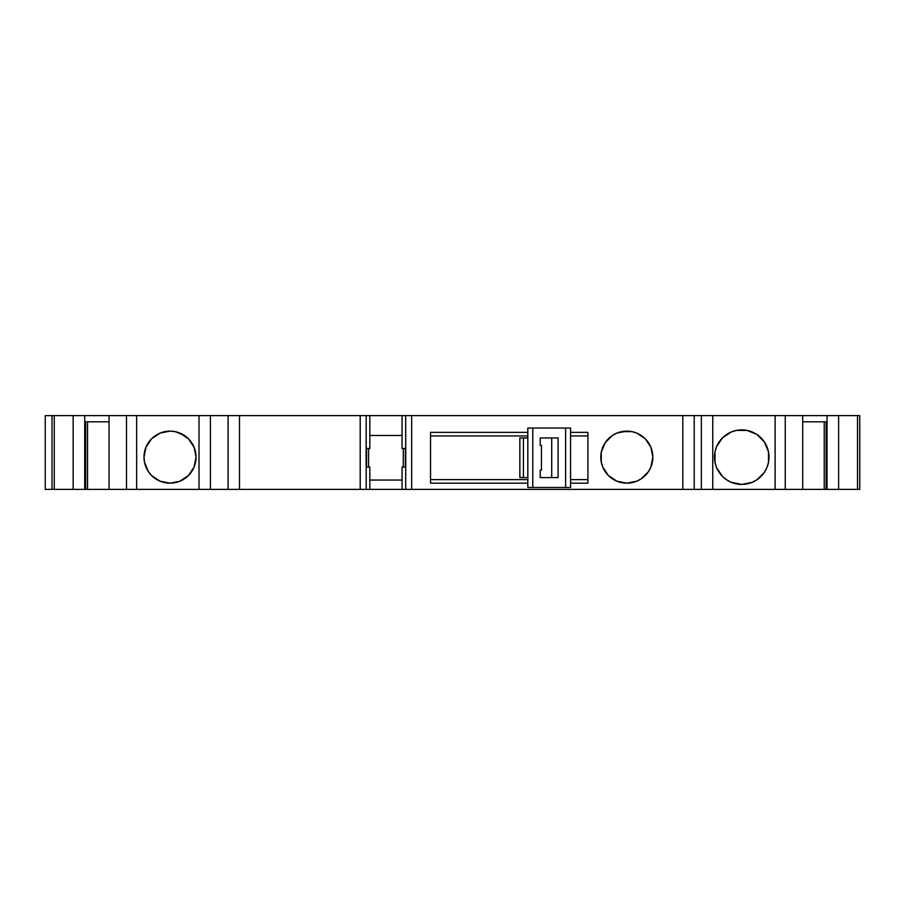 <?xml version="1.0" encoding="UTF-8"?>
<svg xmlns="http://www.w3.org/2000/svg" width="905" height="905" viewBox="0 0 905 905"><rect width="100%" height="100%" fill="white"/><g stroke="black" fill="none" stroke-linecap="round" stroke-linejoin="round"><path stroke-width="1.36" d="M612.38 478.79A26.019 26.019 0 0 0 626.814 483.168A26.019 26.019 0 0 1 600.796 457.149A26.019 26.019 0 0 1 626.814 431.131A26.019 26.019 0 0 0 612.38 435.497M601.293 452.07L605.185 442.692L612.357 435.509A26.019 26.019 0 0 0 600.796 457.127L601.293 452.07L601.293 462.229L602.775 467.104A26.019 26.019 0 0 0 612.346 478.768M766.931 467.568A27.263 27.263 0 0 0 768.481 451.844L764.408 442.002L756.885 434.479A27.263 27.263 0 0 0 741.749 429.886A27.263 27.263 0 0 1 769.001 457.149A27.263 27.263 0 0 1 741.738 484.413A27.263 27.263 0 0 1 714.486 457.149A27.263 27.263 0 0 1 741.738 429.886A27.263 27.263 0 0 0 716.556 467.568M756.885 434.479L747.055 430.407L736.421 430.407L731.308 431.957L722.462 437.873L716.556 446.719L715.007 451.833L715.007 462.466L716.556 467.58A27.263 27.263 0 0 0 741.727 484.413M151.633 475.555A26.019 26.019 0 0 0 160.061 481.189L170.027 483.168A26.019 26.019 0 0 0 179.971 481.189L188.421 475.544A26.019 26.019 0 0 0 196.046 457.149L194.066 447.183L188.421 438.744A26.019 26.019 0 0 0 184.484 435.509L175.095 431.628L170.027 431.131A26.019 26.019 0 0 1 196.046 457.149A26.019 26.019 0 0 1 170.027 483.168A26.019 26.019 0 0 1 143.997 457.149A26.019 26.019 0 0 1 170.027 431.131A26.019 26.019 0 0 0 151.633 438.744L145.988 447.183L143.997 457.149A26.019 26.019 0 0 0 151.61 475.532M151.61 438.755A26.019 26.019 0 0 0 144.506 452.059M144.495 452.081A26.019 26.019 0 0 0 143.997 457.149L144.506 462.229L148.386 471.607L151.621 475.544L160.061 481.189L155.57 478.779M826.107 421.832L826.107 489.367L827.046 489.367L827.046 421.832L802.712 421.832L827.046 421.832L827.046 415.633L857.51 415.633L857.51 489.367L859.75 489.367L857.51 489.367L859.75 489.367L859.75 415.633L857.51 415.633L857.51 489.367L827.046 489.367L827.046 415.633L838.607 415.633L838.607 489.367L827.046 489.367L827.046 415.633L802.712 415.633L802.712 489.367L827.046 489.367L826.107 489.367L826.107 421.832L826.107 489.367L824.229 489.367L824.229 421.832M403.291 467.059L403.291 448.473M540.206 477.591L540.206 470.159L541.45 470.159L540.206 470.159L540.206 477.591L558.102 477.591L558.102 437.941L540.206 437.941L540.206 445.373L541.45 445.373L541.45 470.159L540.206 470.159L540.206 477.591L558.102 477.591L558.102 437.941L540.206 437.941L540.206 445.373L541.45 445.373L541.45 470.159L541.45 445.373L540.206 445.373L540.206 437.941L558.102 437.941L558.102 477.591L540.206 477.591M527.819 487.501L527.819 428.031L527.819 487.501L532.774 487.501L532.774 428.031L527.819 428.031L527.819 487.501L527.819 477.591L527.819 487.501L532.774 487.501L532.774 428.031L565.614 428.031L565.614 487.501L570.569 487.501L570.569 428.031L565.614 428.031L565.614 487.501L527.819 487.501L527.819 428.031L570.569 428.031L565.614 428.031L565.614 487.501L532.774 487.501L532.774 428.031L527.819 428.031L527.819 437.941M526.597 477.591L523.429 477.591L527.807 477.591L523.429 477.591L523.429 437.941L527.807 437.941L523.429 437.941L523.429 477.591L519.855 477.591L519.855 437.941L523.429 437.941L523.429 477.591L519.855 477.591L519.855 437.941L526.597 437.941M405.35 467.059L405.35 448.473M366.525 448.473L366.525 467.059M826.107 489.367L775.121 489.367L785.269 489.367L785.269 415.633L775.121 415.633L775.121 489.367L701.352 489.367L712.755 489.367L712.755 415.633L701.352 415.633L701.352 489.367L694.214 489.367L694.214 415.633L701.352 415.633L701.352 489.367L405.689 489.367L405.689 467.059L402.046 467.059L402.046 489.367L411.673 489.367L411.673 415.633L405.689 415.633L405.768 467.059L405.768 448.473L405.768 467.059L405.768 448.473L405.768 467.059L405.768 448.473L405.768 467.059L405.768 448.473L405.768 467.059L402.046 467.059L402.046 489.367L369.828 489.367L369.828 467.059L369.828 489.367L366.186 489.367L366.186 467.059L369.828 467.059L366.118 467.059L366.186 415.633L369.828 415.633L369.828 448.473L366.186 448.473L366.186 415.633L360.201 415.633L360.201 489.367L366.186 489.367L366.186 415.633L369.828 415.633L369.828 448.473L366.118 448.473L366.118 467.059L366.118 448.473M570.569 487.501L570.569 428.031L570.569 487.501L565.614 487.501L570.569 487.501M551.722 477.591L551.722 437.941M87.536 421.832L87.536 489.367L87.536 421.832L87.536 489.367L85.658 489.367L85.658 421.832M689.644 489.367L682.8 489.367L682.8 415.633L402.046 415.633L402.046 448.473L405.768 448.473L405.689 489.367L366.186 489.367L366.186 467.059L369.828 467.059L369.828 489.367L402.046 489.367L402.046 480.069L402.046 489.367L405.689 489.367L405.689 467.059L402.046 467.059L402.046 489.367L402.046 480.069L369.828 480.069M184.473 435.509A26.019 26.019 0 0 0 170.038 431.131L160.061 433.11L151.621 438.744L155.57 435.509M229.949 489.367L228.071 489.367L228.071 415.633L239.474 415.633L239.474 489.367L199.01 489.367L210.413 489.367L210.413 415.633L199.01 415.633L199.01 489.367L126.496 489.367L136.644 489.367L136.644 415.633L126.496 415.633L126.496 489.367L87.536 489.367L109.053 489.367L109.053 415.633L84.719 415.633L84.719 489.367L73.158 489.367L73.158 415.633L84.719 415.633L84.719 489.367L54.255 489.367L54.255 415.633L52.015 415.633L52.015 489.367L54.255 489.367L52.015 489.367L54.255 489.367L54.255 415.633L84.719 415.633L84.719 421.832L109.053 421.832L84.719 421.832L84.719 489.367L85.477 489.367M641.26 435.497A26.019 26.019 0 0 0 626.837 431.131L631.894 431.628L621.746 431.628L616.859 433.11L626.814 431.131A26.019 26.019 0 0 1 652.844 457.149A26.019 26.019 0 0 1 626.814 483.168A26.019 26.019 0 0 0 641.26 478.79L636.781 481.189L626.814 483.168L616.859 481.189L608.42 475.544L612.357 478.779M587.911 435.939L570.569 435.939M527.819 435.939L430.542 435.939M430.542 479.593L527.819 479.593M570.569 479.593L587.911 479.593M175.095 431.628L170.027 431.131A26.019 26.019 0 0 1 196.046 457.149A26.019 26.019 0 0 1 170.027 483.168L179.982 481.189A26.019 26.019 0 0 0 184.473 478.779M184.484 478.779A26.019 26.019 0 0 0 188.41 475.555M188.421 475.544L194.066 467.104L196.046 457.149A26.019 26.019 0 0 0 188.432 438.755L179.982 433.11M84.719 489.367L54.255 489.367L54.255 415.633L45.25 415.633L45.25 489.367L52.513 489.367M716.556 467.58L722.462 476.426L726.602 479.808L731.308 482.331L741.738 484.413A27.263 27.263 0 0 0 756.874 479.82L764.408 472.297L766.931 467.58L768.481 462.466L768.481 451.833A27.263 27.263 0 0 0 764.408 442.013M756.897 479.808A27.263 27.263 0 0 0 761.015 476.426M761.026 476.415A27.263 27.263 0 0 0 766.92 467.591M768.481 451.833L764.408 442.002A27.263 27.263 0 0 0 761.026 437.873M761.015 437.862A27.263 27.263 0 0 0 756.897 434.49M641.294 478.768A26.019 26.019 0 0 0 650.865 467.104L648.455 471.607L641.272 478.779M631.894 431.628L636.781 433.11L645.22 438.744L650.865 447.183A26.019 26.019 0 0 0 641.294 435.52M694.214 489.367L682.8 489.367L682.8 415.633L694.214 415.633L694.214 489.367L694.214 415.633L701.352 415.633L701.352 489.367L692.325 489.367M527.819 483.168L430.542 483.168L430.542 432.364L430.542 483.168L527.819 483.168L430.542 483.168L430.542 432.364L527.819 432.364M570.569 432.364L587.911 432.364L570.569 432.364L587.911 432.364L587.911 483.168L570.569 483.168L587.911 483.168L587.911 432.364L587.911 483.168L570.569 483.168M689.644 415.633L682.8 415.633L682.8 489.367L411.673 489.367L411.673 415.633L405.689 415.633L405.689 467.059M369.828 489.367L210.413 489.367L210.413 415.633L402.046 415.633L402.046 448.473L405.689 448.473L405.689 415.633L402.046 415.633L402.046 448.473L405.689 448.473M369.828 435.463L402.046 435.463M366.186 415.633L239.474 415.633L239.474 489.367L232.63 489.367M87.536 489.367L136.644 489.367L136.644 415.633L199.01 415.633L199.01 489.367L136.644 489.367L136.644 415.633L199.01 415.633L199.01 489.367L210.413 489.367L210.413 415.633L228.071 415.633L228.071 489.367L228.071 415.633L229.949 415.633M239.474 415.633L360.201 415.633L360.201 489.367L239.474 489.367L239.474 415.633L232.63 415.633M170.027 483.168A26.019 26.019 0 0 1 143.997 457.149A26.019 26.019 0 0 1 170.027 431.131L164.948 431.628M148.386 471.607L151.621 475.544M191.656 442.692L188.421 438.744M50.985 415.633L45.25 415.633L52.015 415.633L52.015 489.367L52.015 415.633L73.158 415.633L73.158 489.367L73.158 415.633L136.644 415.633L109.053 415.633L109.053 489.367L109.053 415.633L126.496 415.633L126.496 489.367L109.053 489.367M45.25 415.633L45.25 489.367L45.25 415.633M701.352 489.367L712.755 489.367L712.755 415.633L785.269 415.633L775.121 415.633L775.121 489.367L712.755 489.367L712.755 415.633L775.121 415.633L775.121 489.367L785.269 489.367L785.269 415.633L802.712 415.633L802.712 489.367L785.269 489.367L785.269 415.633L859.75 415.633L859.75 489.367L859.75 415.633L857.51 415.633L857.51 489.367L827.046 489.367M838.607 415.633L838.607 489.367L838.607 415.633L857.51 415.633M719.079 442.002L716.556 446.719M741.738 484.413A27.263 27.263 0 0 1 714.486 457.149A27.263 27.263 0 0 1 741.738 429.886A27.263 27.263 0 0 1 769.001 457.149A27.263 27.263 0 0 1 741.738 484.413L752.179 482.331L756.885 479.808M608.42 475.544L602.775 467.104M612.357 435.509L616.859 433.11M650.865 447.183L652.844 457.149L650.865 467.104M701.352 415.633L692.325 415.633M694.214 415.633L411.673 415.633L411.673 489.367L405.689 489.367M366.186 448.473L369.828 448.473L369.828 415.633L405.689 415.633M210.413 415.633L228.071 415.633M626.814 483.168A26.019 26.019 0 0 1 600.796 457.149A26.019 26.019 0 0 1 626.814 431.131A26.019 26.019 0 0 1 652.844 457.149A26.019 26.019 0 0 1 626.814 483.168M523.429 477.591L519.855 477.591L519.855 437.941L523.429 437.941M565.614 487.501L532.774 487.501M532.774 428.031L565.614 428.031M405.768 467.059L405.768 448.473L405.768 467.059M827.046 415.633L802.712 415.633L802.712 489.367L824.229 489.367M360.201 415.633L360.201 489.367L366.186 489.367M126.496 415.633L126.496 489.367M84.719 421.832L109.053 421.832M802.712 421.832L827.046 421.832M73.158 489.367L54.255 489.367M857.51 489.367L838.607 489.367M802.712 489.367L785.269 489.367M775.121 489.367L712.755 489.367M682.8 489.367L411.673 489.367M360.201 489.367L239.474 489.367M228.071 489.367L210.413 489.367M199.01 489.367L136.644 489.367M136.644 415.633L199.01 415.633M109.053 415.633L84.719 415.633M54.255 415.633L73.158 415.633M785.269 415.633L802.712 415.633M712.755 415.633L775.121 415.633M682.8 415.633L411.673 415.633M369.828 415.633L402.046 415.633M368.595 448.473L368.595 467.059"/></g></svg>
